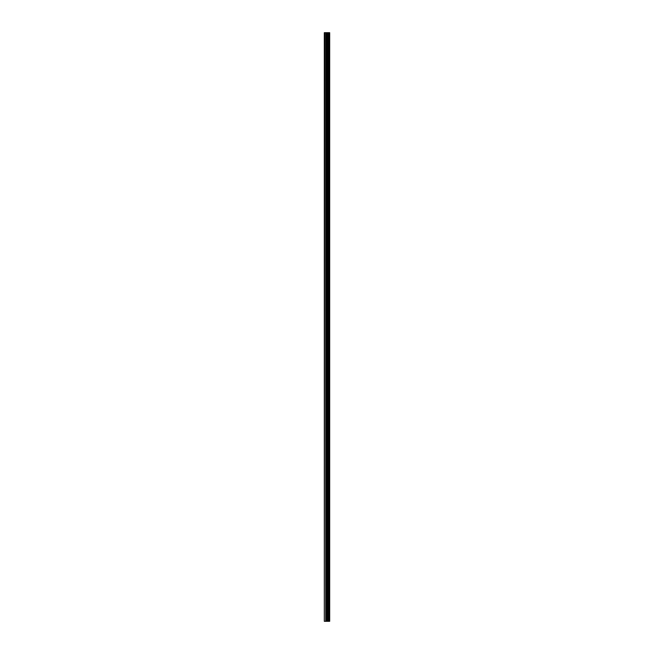 <?xml version="1.0" encoding="UTF-8"?>
<svg xmlns="http://www.w3.org/2000/svg" width="654" height="654" viewBox="0 0 654 654"><rect width="100%" height="100%" fill="white"/><g stroke="black" fill="none" stroke-linecap="round" stroke-linejoin="round"><path stroke-width="0.98" d="M328.946 32.7L328.987 621.3L328.987 32.7L329.477 32.7L329.477 621.3L329.69 32.7L329.69 621.3L328.946 621.3L328.946 32.7L324.31 32.7L324.31 621.3L324.686 32.7M324.686 621.3L328.946 621.3M327.916 621.3L327.916 32.7M327.867 621.3L327.867 32.7M328.864 621.3L328.864 32.7M328.521 621.3L328.521 32.7M328.431 621.3L328.431 32.7M328.398 621.3L328.398 32.7M328.365 621.3L328.365 32.7M327.687 621.3L327.687 32.7M327.515 621.3L327.515 32.7M326.828 621.3L326.828 32.7M326.657 621.3L326.657 32.7M325.913 621.3L325.913 32.7M325.741 621.3L325.741 32.7"/></g></svg>
